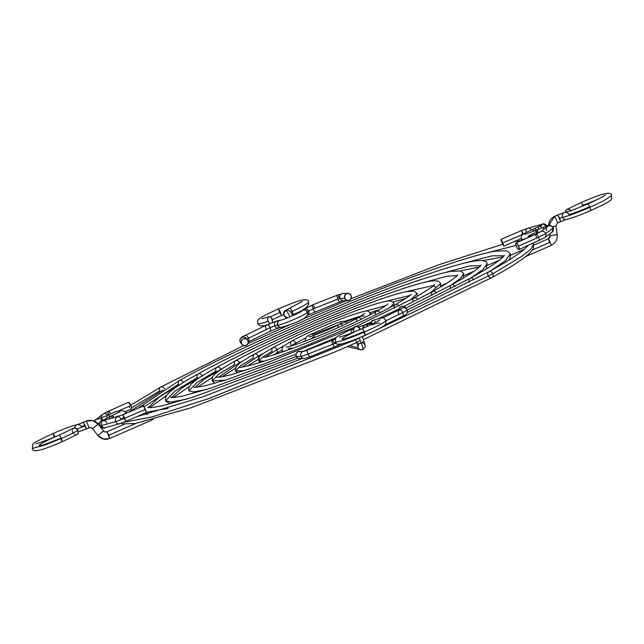 <?xml version="1.0" encoding="UTF-8"?>
<svg xmlns="http://www.w3.org/2000/svg" width="644" height="644" viewBox="0 0 644 644"><rect width="100%" height="100%" fill="white"/><g stroke="black" fill="none" stroke-linecap="round" stroke-linejoin="round"><path stroke-width="0.97" d="M77.103 434.531A3.623 2.818 -118.9 0 0 77.996 430.442A27.531 2.254 156.9 0 1 61.341 438.443L62.315 441.647L61.341 438.443L44.581 445.213L32.345 448.377L44.581 445.213L61.341 438.443L59.409 435.014L61.341 438.443A27.531 2.254 -23.1 0 0 77.996 430.442A3.623 2.818 -118.9 0 0 73.537 428.228M54.949 436.922L53.017 433.509C64.263 428.638 72.474 425.644 77.65 424.549A3.623 3.421 80.5 0 0 74.825 427.93A3.623 3.421 -99.5 0 1 77.642 424.549L86.28 421.128A10.143 10.046 -76.8 0 1 92.575 420.556A10.143 10.046 103.2 0 0 86.28 421.128L86.216 421.152M86.207 429.041L89.146 427.769L86.28 421.128L89.146 427.769L86.183 429.065L85.217 425.853A10.143 0.829 156.9 0 1 77.063 429.033A10.143 0.829 -23.1 0 0 85.217 425.853L83.318 422.424L86.151 429.065M92.462 428.574L90.909 427.6A2.898 2.874 -76.8 0 1 92.503 428.622A2.898 2.874 103.2 0 0 90.909 427.608A2.898 2.874 -76.8 0 0 89.17 427.745M103.539 430.981L97.864 435.465A10.143 10.046 103.2 0 0 109.73 438.451A10.143 10.046 -76.8 0 1 97.864 435.465L92.47 428.606L97.864 435.465L103.539 430.973L98.178 424.171L92.503 428.622L97.824 435.408M124.316 424.179L106.856 431.818L108.796 435.247L135.868 423.406L108.796 435.247L109.762 438.451L106.896 431.81A2.898 2.874 -76.8 0 1 103.547 431.013M358.112 347.663A3.623 3.59 103.2 0 0 360.584 349.748A3.623 3.59 -76.8 0 1 358.112 347.663L349.555 345.651L358.112 347.663A3.623 3.59 -76.8 0 1 357.847 345.788A3.623 3.59 103.2 0 0 358.112 347.663M355.424 339.316L356.985 343.308A3.623 1.216 -21.4 0 0 361.195 342.954L359.183 337.81L361.195 342.954A10.143 1.119 66.4 0 1 362.926 349.531A10.143 1.119 66.4 0 1 362.83 349.539A10.143 1.119 -113.6 0 0 362.926 349.531A10.143 1.119 -113.6 0 0 361.195 342.954A3.623 1.216 158.6 0 1 356.985 343.292A3.623 1.216 158.6 0 1 359.529 341.014M353.049 328.351L354.796 326.766A10.143 1.119 66.4 0 1 354.892 326.758A3.623 3.59 -76.8 0 1 357.138 326.556A3.623 3.59 103.2 0 0 353.21 328.271A3.623 3.59 -76.8 0 1 354.892 326.758A10.143 1.119 -113.6 0 0 354.796 326.766L357.573 326.661A3.623 3.59 -76.8 0 1 360.044 328.738A10.143 0.829 156.9 0 1 360.141 328.802A10.143 0.829 156.9 0 1 356.623 331.024A10.143 0.829 -23.1 0 0 360.141 328.802L360.35 329.462M339.235 337.045C342.326 336.611 350.07 333.777 362.459 328.553L364.391 331.982A27.531 2.254 -23.1 0 0 386.054 320.39A27.531 2.254 156.9 0 1 364.391 331.982L362.459 328.553C374.067 323.191 379.863 320.245 379.863 319.714M372.675 320.43A3.623 2.254 70.6 0 0 371.58 324.125M354.047 332.071A3.623 1.159 -114.7 0 0 351.407 329.14A3.623 1.159 65.3 0 1 354.047 332.071M335.452 341.996A27.531 2.254 -23.1 0 0 364.391 331.982A27.531 2.254 156.9 0 1 335.452 341.996M77.715 424.533A3.623 3.421 -99.5 0 1 81.369 426.682L84.251 425.628M53.991 436.713L53.017 433.509L54.925 436.874M78.785 431.697A3.623 3.421 -99.5 0 1 78.326 431.738A3.623 3.421 80.5 0 0 78.785 431.697M54.957 436.946A20.286 1.658 -23.1 0 0 39.026 445.576A20.286 1.658 -23.1 0 0 60.375 438.218L62.315 441.647L77.071 434.547M97.832 435.449L103.434 439.031L109.73 438.451M362.83 349.539A3.623 3.59 -76.8 0 1 360.584 349.748L362.926 349.531C365.929 345.723 366.042 348.114 363.731 340.668A3.623 1.216 158.6 0 1 361.195 342.954A3.623 1.216 -21.4 0 0 363.731 340.668L362.137 336.579M354.111 332.224A20.286 1.658 -23.1 0 0 342.101 339.13A20.286 1.658 -23.1 0 0 363.425 331.757M351.753 332.618A3.623 1.159 65.3 0 1 351.407 329.14C330.622 339.316 336.297 337.48 335.395 341.916C335.017 347.824 351.052 341.304 365.365 335.186L364.391 331.982L365.365 335.186L363.763 332.513M379.388 323.208A20.286 1.658 -23.1 0 0 371.862 324.954L371.443 322.282L372.852 320.382M357.629 326.669A3.623 3.59 103.2 0 0 354.031 327.828A3.623 3.59 -76.8 0 1 357.573 326.661L360.141 328.802M364.705 344.773A3.623 3.59 -76.8 0 0 362.242 342.697A3.623 3.59 103.2 0 0 361.88 342.624M92.503 428.622L98.17 424.138L103.539 430.973L105.093 431.979A2.898 2.874 103.2 0 0 106.896 431.81M105.093 431.979L106.832 431.834M98.138 424.114A10.143 10.046 103.2 0 0 92.575 420.556M86.28 421.128L83.318 422.424M375.154 321.565L374.719 321.09M373.786 320.479L373.311 320.366M72.643 432.317L72.418 431.649M72.305 430.973L72.313 430.313M72.659 429.137L72.989 428.671M73.408 428.3L75.63 428.091L77.996 430.442L78.214 433.058L77.65 434.088L76.185 434.821M75.606 434.805L75.01 434.66M73.883 434.008L73.392 433.517M450.583 288.649A3.26 2.536 61.1 0 1 451.38 284.97A3.26 2.536 61.1 0 1 455.131 286.427A3.26 2.536 -118.9 0 0 451.38 284.97M470.748 278.031L482.96 269.562L487.114 263.718L482.96 269.562L470.748 278.031M486.188 269.079L487.114 263.718C486.743 260.554 481.841 259.774 472.422 261.384C461.957 263.316 446.171 267.912 425.056 275.173C358.974 297.641 248.326 345.788 198.111 373.931C181.552 383.027 171.215 389.95 167.11 394.7L165.363 397.903L165.572 400.866L174.87 391.158L197.281 377.634A3.26 2.536 61.1 0 1 198.086 373.955A3.26 2.536 61.1 0 1 202.095 375.943L202.916 375.492L202.095 375.943A3.26 2.536 -118.9 0 0 198.086 373.955M442.943 273.112L469.556 265.996L480.593 265.682M170.08 403.909L165.572 400.866L171.312 402.049L187.235 398.966M171.505 397.525L181.697 388.163L202.095 375.943L181.697 388.163L171.505 397.525M431.858 295.226A3.26 2.536 61.1 0 1 432.663 291.547A3.26 2.536 61.1 0 1 436.391 292.988A3.26 2.536 -118.9 0 0 432.663 291.547M450.695 285.348L460.516 278.433L463.793 273.668L460.516 278.433L450.695 285.348M188.893 390.924L196.847 382.617L216.006 371.057A3.26 2.536 61.1 0 1 216.811 367.37A3.26 2.536 61.1 0 1 220.82 369.366L223.017 368.159L220.82 369.366A3.26 2.536 -118.9 0 0 216.811 367.37C202.892 375.009 194.085 380.886 190.415 384.999L188.789 387.752L188.893 390.924L193.546 391.946L206.386 389.556M423.744 282.539L446.992 276.179L457.103 275.592L446.992 276.179L423.744 282.539M194.907 387.422L203.85 379.501L220.82 369.366L203.85 379.501L194.907 387.422M413.134 301.803A3.26 2.536 61.1 0 1 413.939 298.124A3.26 2.536 61.1 0 1 417.65 299.532A3.26 2.536 -118.9 0 0 413.939 298.124M430.594 292.682L440.464 283.618L430.594 292.682M440.375 287.16L440.464 283.618C439.892 280.768 435.811 280.084 428.228 281.557C420.443 283.086 408.972 286.491 393.806 291.756C347.019 307.824 270.561 341.167 235.559 360.777C224.345 366.935 217.108 371.733 213.84 375.178L212.262 377.545L212.222 380.974L225.593 380.121L212.222 380.974L218.823 374.075L234.73 364.48A3.26 2.536 61.1 0 1 235.527 360.793A3.26 2.536 61.1 0 1 239.544 362.789L243.199 360.793L239.544 362.789A3.26 2.536 -118.9 0 0 235.527 360.793M404.456 292.014L433.533 285.517L404.456 292.014M218.388 377.287L239.544 362.789L218.388 377.287M239.713 363.256A3.26 2.536 -118.9 0 0 239.544 362.789A3.26 2.536 61.1 0 1 239.713 363.256M394.402 308.339A3.26 2.536 61.1 0 1 395.215 304.701A3.26 2.536 61.1 0 1 398.902 306.069A3.26 2.536 -118.9 0 0 395.215 304.701M410.413 300.048L417.143 293.567L410.413 300.048M417.304 296.232L417.143 293.567L414.052 291.112L406.018 291.676C399.022 293.133 388.735 296.288 375.154 301.126C337.899 314.28 280.953 339.275 254.283 354.2C245.549 358.99 239.818 362.773 237.081 365.567L235.72 367.466L235.543 371.024L240.8 365.542L253.454 357.903A3.26 2.536 61.1 0 1 254.251 354.216A3.26 2.536 61.1 0 1 258.268 356.213L263.549 353.355L258.268 356.213A3.26 2.536 -118.9 0 0 254.251 354.216M385.007 301.553L409.826 295.499L385.007 301.553M237.354 372.989L235.543 371.024L244.881 370.654M241.999 367.08L258.268 356.213L241.999 367.08M257.471 359.891A3.26 2.536 -118.9 0 0 258.268 356.213A3.26 2.536 61.1 0 1 257.471 359.891M375.637 314.827A3.26 2.536 61.1 0 1 376.49 311.277A3.26 2.536 61.1 0 1 380.137 312.59A3.26 2.536 -118.9 0 0 376.49 311.277M390.063 307.486L393.814 303.517L390.063 307.486M394.104 305.312L393.814 303.517C392.647 300.893 389.419 300.297 384.138 301.73C378.736 302.913 370.96 305.328 360.817 308.975C333.399 318.74 292.4 336.78 273.008 347.623C259.009 355.585 259.564 356.945 259.218 357.364L258.864 361.075L264.33 361.115L258.864 361.075L262.768 357.001L272.179 351.326A3.26 2.536 61.1 0 1 272.976 347.639A3.26 2.536 61.1 0 1 276.992 349.628L284.254 345.772L276.992 349.628A3.26 2.536 -118.9 0 0 272.976 347.639M365.196 311.245L385.788 305.61L365.196 311.245M265.932 356.736L276.992 349.628L265.932 356.736M276.196 353.315A3.26 2.536 -118.9 0 0 276.992 349.628A3.26 2.536 61.1 0 1 276.196 353.315M356.857 321.259A3.26 2.536 61.1 0 1 357.766 317.854A3.26 2.536 61.1 0 1 361.356 319.086A3.26 2.536 -118.9 0 0 357.766 317.854L364.697 313.403M369.334 315.085L370.493 313.467L369.334 315.085M290.903 344.741A3.26 2.536 61.1 0 1 291.7 341.062A3.26 2.536 61.1 0 1 295.717 343.051L305.86 337.85L295.717 343.051A3.26 2.536 -118.9 0 0 291.7 341.062M312.783 334.582L360.769 316.132M370.743 314.353L370.493 313.467C367.539 310.593 370.324 308.726 345.828 317.073C325.027 324.914 306.995 332.908 291.732 341.046C280.076 348.13 282.442 346.834 282.193 351.125L284.165 351.415L282.193 351.125L282.66 351.922M290.847 345.957L295.717 343.051L290.847 345.957M296.031 344.387A3.26 2.536 -118.9 0 0 295.717 343.051A3.26 2.536 61.1 0 1 296.031 344.387M288.19 348.565L293.592 348.05M364.496 316.019L359.32 316.478L344.524 321.356M469.371 282.217A3.26 2.536 61.1 0 1 469.307 282.072A3.26 2.536 61.1 0 1 470.104 278.385A3.26 2.536 61.1 0 1 473.863 279.874A3.26 2.536 -118.9 0 0 470.104 278.385C490.181 267.131 501.483 259.588 504.067 255.749L504.333 255.29M490.768 270.738L505.403 260.699L510.434 253.768L505.403 260.699L490.768 270.738M144.159 406.758L178.565 384.21A3.26 2.536 61.1 0 1 179.362 380.532A3.26 2.536 61.1 0 1 183.363 382.496A3.26 2.536 -118.9 0 0 179.362 380.532M462.102 263.694L492.064 255.837L504.035 255.789L492.064 255.837L462.102 263.694M148.136 407.596L159.366 396.937L182.864 382.802L159.366 396.937L148.136 407.596M168.108 408.36L146.413 412.249M338.06 327.571A3.26 2.536 61.1 0 1 339.042 324.431A3.26 2.536 61.1 0 1 341.747 324.753M313.773 335.395A3.26 2.536 -118.9 0 0 310.424 334.486A3.26 2.536 61.1 0 1 313.435 335.049M342.519 325.51A3.26 2.536 -118.9 0 0 339.042 324.431M314.441 336.474A16.124 1.32 -23.1 0 0 311.672 338.285M492.048 277.483A3.26 2.536 -118.9 0 0 492.845 273.805L362.242 336.844L492.845 273.805A3.26 2.536 61.1 0 1 492.048 277.483A3.26 2.536 61.1 0 1 488.031 275.495A3.26 2.536 61.1 0 1 488.828 271.808A3.26 2.536 61.1 0 1 492.845 273.805L521.761 256.352L531.067 248.962L533.763 243.818L531.067 248.962L521.761 256.352L492.845 273.805A3.26 2.536 -118.9 0 0 488.828 271.808M131.529 407.821L159.841 390.787A3.26 2.536 61.1 0 1 160.638 387.108A3.26 2.536 61.1 0 1 164.614 389.016A3.26 2.536 -118.9 0 0 160.638 387.108M481.229 254.299L516.077 245.436L481.229 254.299M527.388 245.855L527.766 246.378L527.388 245.855M358.531 338.47L209.823 398.185L152.741 416.74L123.39 422.375L152.282 416.869L208.382 398.7L355.601 339.758M128.422 412.369L162.843 390.095L128.422 412.369M125.685 412.079L127.601 410.622M583.512 205.758L582.933 204.478M565.569 212.206A3.623 2.818 61.1 0 1 566.792 209.469A3.623 2.818 61.1 0 1 570.673 210.685M566.261 219.451L557.656 222.872L554.79 216.231L557.656 222.872L560.618 221.576L557.752 214.935L559.652 218.372L562.534 217.318A3.623 3.421 -99.5 0 1 565.118 212.303A3.623 3.421 -99.5 0 1 568.773 214.452A20.286 1.658 -23.1 0 0 588.946 207.054M554.79 216.231A10.143 10.046 103.2 0 0 548.704 225.481A10.143 10.046 -76.8 0 1 554.79 216.231L554.726 216.255M552.818 226.608L555.949 225.98L552.818 226.608M549.276 241.959L548.342 238.755A2.898 2.874 103.2 0 0 550.048 235.672L557.157 234.601M292.94 315.624L290.516 311.664L288.415 310.392A3.623 3.59 103.2 0 0 286.169 310.601A3.623 3.59 -76.8 0 1 288.415 310.392L287.981 310.287A3.623 3.59 103.2 0 0 283.859 315.262L284.286 315.359A3.623 3.59 -76.8 0 1 286.169 310.601A10.143 1.119 66.4 0 1 289.993 316.88A10.143 1.119 -113.6 0 0 286.169 310.601A3.623 3.59 103.2 0 0 285.252 316.679A3.623 3.59 -76.8 0 1 284.286 315.359L283.859 315.262A10.143 0.829 156.9 0 1 283.763 315.198A10.143 0.829 -23.1 0 0 283.859 315.262A3.623 3.59 103.2 0 0 285.469 317.017A3.623 3.59 -76.8 0 1 288.037 310.303M292.537 314.836A3.623 1.159 -114.7 0 0 292.151 311.382L290.83 312.042L292.151 311.382A27.531 2.254 -23.1 0 0 308.452 302.004A27.531 2.254 156.9 0 1 292.151 311.382A3.623 1.159 65.3 0 1 292.537 314.836M280.47 312.243L278.538 308.814L281.444 315.447L280.47 312.243A20.286 1.658 -23.1 0 0 270.391 316.985A20.286 1.658 156.9 0 1 280.47 312.243M269.981 323.465A3.623 2.254 -109.4 0 1 268.057 321.243A27.531 2.254 156.9 0 1 257.842 323.61A27.531 2.254 -23.1 0 0 268.057 321.243A3.623 2.254 -109.4 0 1 268.87 316.719A3.623 2.254 -109.4 0 1 272.034 319.046A3.623 2.254 -109.4 0 1 272.243 322.531M285.469 317.033L283.763 315.198C284.052 309.989 283.489 311.543 289.454 308.283A3.623 1.159 65.3 0 1 292.151 311.382A3.623 1.159 -114.7 0 0 289.446 308.291L302.334 301.481M279.504 312.018L278.538 308.814C254.976 319.706 257.519 319.553 257.858 323.682L259.258 325.365L260.699 325.953L266.173 325.212M557.752 214.935L565.054 212.311C569.175 211.449 576.815 208.632 587.972 203.85L589.912 207.288L603.42 200.944L611.559 195.623L603.42 200.944L589.912 207.288L587.972 203.858C597.6 199.535 603.404 196.589 605.384 195.019M582.554 205.557L581.588 202.353L566.825 209.453M565.118 212.303A3.623 3.421 80.5 0 0 562.534 217.318A27.531 2.254 -23.1 0 0 589.912 207.288A27.531 2.254 156.9 0 1 562.534 217.318A3.623 3.421 80.5 0 0 566.181 219.467A3.623 3.421 -99.5 0 1 562.534 217.318L559.652 218.372L560.626 221.576M581.588 202.353C597.407 195.631 611.679 189.924 611.559 195.623C611.027 200.026 615.753 199.06 590.878 210.491L589.912 207.288L590.878 210.491C579.64 215.362 571.429 218.356 566.253 219.451M583.287 205.235L597.407 199.495M555.909 225.955L557.624 222.872M555.949 225.98L557.189 234.625L550.048 235.672L549.791 233.877L550.048 235.672A2.898 2.874 -76.8 0 1 548.342 238.755L550.242 242.192L532.62 249.896L550.242 242.192L548.342 238.755M551.175 245.396L550.242 242.192L551.208 245.396L525.689 256.553M289.003 317.242A3.623 3.59 -76.8 0 1 286.757 317.444L285.139 316.526L286.21 318.377M548.672 225.489L554.758 216.231L557.688 214.959M270.118 323.521L268.749 322.435L267.663 319.891L267.976 317.5L269.047 316.671L270.456 317.017L271.72 318.418L272.493 321.074L272.114 322.797M570.93 211.055L569.473 209.606L567.71 209.179L566.245 209.912L565.569 212.222M120.026 411.661L105.004 419.027C98.902 422.126 99.74 421.82 99.764 425.773C102.082 428.091 103.885 428.735 105.173 427.705L119.365 423.784L125.781 421.385L124.815 418.181A10.859 0.886 156.9 0 1 115.759 421.603A10.859 0.886 -23.1 0 0 124.815 418.181L145.415 409.351L146.381 412.554L125.781 421.385L122.891 414.744L143.483 405.913L145.415 409.351L124.815 418.181L122.891 414.744L123.849 417.956L120.992 418.994A3.623 2.906 -106.8 0 0 117.288 416.845A3.623 2.906 73.2 0 0 115.759 421.603A3.623 2.906 73.2 0 0 119.462 423.752A3.623 2.906 -106.8 0 1 115.759 421.603L101.567 425.531A3.623 2.906 73.2 0 0 105.262 427.68A3.623 2.906 -106.8 0 1 101.567 425.531A10.859 0.886 156.9 0 1 99.756 425.764A10.859 0.886 -23.1 0 0 101.567 425.531A3.623 2.906 -106.8 0 1 103.096 420.765A3.623 2.906 -106.8 0 1 106.791 422.915M122.98 414.784A16.293 1.336 -23.1 0 0 125.942 412.571A16.293 1.336 156.9 0 1 123.559 414.462M99.836 422.714A10.859 0.886 156.9 0 1 97.638 423.511A10.859 0.886 -23.1 0 0 99.836 422.714M125.347 411.621L131.296 408.972A3.623 1.014 -114.5 0 0 130.845 405.535L117.731 411.387L130.845 405.535A3.623 1.014 -114.5 0 0 128.317 402.371L108.216 411.331A3.623 1.014 65.5 0 1 110.591 414.1A3.623 1.014 -114.5 0 0 108.24 411.323A3.623 1.014 65.5 0 0 108.667 414.768M101.414 417.867A3.623 3.51 48.3 0 1 107.846 415.259A3.623 3.51 -131.7 0 0 102.839 414.124M94.217 421.096A3.623 3.51 48.3 0 1 98.017 419.131A3.623 3.51 -131.7 0 0 95.425 419.663M101.124 417.98A3.623 0.539 67.6 0 0 101.712 420.774A3.623 0.539 -112.4 0 1 101.124 417.98A3.623 0.539 -112.4 0 1 102.621 420.234M107.282 417.94A3.623 0.539 -112.4 0 1 106.872 415.662A3.623 0.539 67.6 0 0 107.282 417.94M109.891 416.7A3.623 0.459 -113.7 0 0 108.659 414.921A3.623 0.459 66.3 0 1 109.891 416.7M113.932 417.771A3.623 0.958 -114.4 0 0 112.008 415.726A3.623 0.958 65.6 0 1 113.883 417.682M109.512 418.994A3.623 1.876 64 0 1 110.213 416.555A3.623 1.876 64 0 1 112.885 418.061A3.623 1.876 -116 0 0 110.213 416.555M105.036 419.011A3.623 1.876 64 0 1 107.001 419.687A3.623 1.876 -116 0 0 105.036 419.011M103.096 420.765A3.623 2.906 73.2 0 0 101.567 425.531L115.759 421.603A3.623 2.906 -106.8 0 1 117.288 416.845M128.381 402.355L130.845 405.535L131.545 407.926L131.215 408.996M129.71 407.636L129.372 407.072M143.451 405.953L146.421 412.514L143.515 405.913M398.982 310.014A3.623 3.59 -76.8 0 1 405.084 307.26M407.072 309.885A3.623 3.59 103.2 0 0 401.123 308.903A3.623 3.59 103.2 0 1 407.072 309.885A10.859 0.886 156.9 0 1 407.105 309.925A10.859 0.886 156.9 0 1 402.846 312.549A3.623 2.141 63.5 0 1 402.347 316.437A3.623 2.141 -116.5 0 0 402.846 312.549L386.167 320.664L402.846 312.549A3.623 2.141 -116.5 0 0 399.216 309.901A3.623 2.141 63.5 0 1 402.846 312.549A10.859 0.886 -23.1 0 0 407.105 309.925A10.859 0.886 -23.1 0 0 407.072 309.885M304.515 358.499A3.623 3.462 -97.5 0 1 300.981 356.341A10.859 0.886 -23.1 0 0 308.049 354.031L332.787 344.274A10.859 0.886 -23.1 0 0 336.031 342.93A10.859 0.886 156.9 0 1 332.787 344.274A3.623 0.853 68 0 0 334.832 347.027A3.623 0.853 -112 0 1 332.787 344.274L308.049 354.031A3.623 0.853 68 0 0 310.086 356.784A3.623 0.853 -112 0 1 308.049 354.031A10.859 0.886 156.9 0 1 300.981 356.341A3.623 3.462 82.5 0 0 304.58 358.499M335.387 338.937L332.111 340.314A3.623 0.853 68 0 0 332.787 344.274A3.623 0.853 -112 0 1 332.095 340.322A3.623 0.853 -112 0 1 334.131 343.075L335.669 342.447M299.009 351.374A3.623 3.462 82.5 0 0 296.216 356.414L300.981 356.341L296.216 356.414A3.623 3.462 82.5 0 0 299.75 358.579M303.847 351.286A3.623 3.462 82.5 0 0 300.981 356.341A3.623 3.462 -97.5 0 1 303.775 351.294M308.049 354.031A3.623 0.853 -112 0 1 307.357 350.078A3.623 0.853 68 0 0 308.049 354.031M362.765 328.416A3.623 3.478 -96.6 0 1 365.913 324.648L366.009 324.64A3.623 3.478 83.4 0 0 362.765 328.416M363.763 327.973A3.623 3.083 -105.5 0 1 365.889 324.673A3.623 3.083 74.5 0 0 363.763 327.973M368.682 323.988A3.623 3.083 74.5 0 0 366.581 326.709A3.623 3.083 -105.5 0 1 368.674 323.988A3.623 3.083 -105.5 0 1 371.226 324.52M398.717 313.789A3.623 2.141 63.5 0 1 399.216 309.901M301.392 357.951L300.796 358.297M304.242 358.515L298.148 358.338L296.554 357.034L295.918 355.037L296.449 353.017L297.963 351.656L304.048 351.278M301.223 351.93L301.762 352.373M405.527 307.784L403.901 306.48L401.156 306.528L399.232 308.516L399.055 310.617M523.451 234.013L502.851 242.852L500.919 239.415L501.885 242.627L503.809 246.056L502.851 242.852L524.031 233.78L523.451 234.013L521.519 230.584L523.451 234.013M534.81 232.822A9.072 0.741 -23.1 0 0 527.983 236.549A9.072 0.741 -23.1 0 0 536.653 233.643A3.623 0.459 66.3 0 1 535.744 230.415A3.623 0.459 66.3 0 1 537.539 233.378A3.623 0.459 -113.7 0 0 535.744 230.415L537.659 229.61A3.623 0.539 67.6 0 0 538.44 232.935A3.623 0.539 -112.4 0 1 537.651 229.618L543.415 227.292A3.623 0.539 67.6 0 0 543.729 229.353A3.623 0.539 -112.4 0 1 543.399 227.3C551.063 224.772 548.954 224.136 553.429 227.582A10.859 0.886 156.9 0 1 553.099 228.008A3.623 3.51 48.3 0 1 551.876 232.315A3.623 3.51 -131.7 0 0 553.099 228.008L545.693 233.531A3.623 3.51 48.3 0 1 544.462 237.845A3.623 3.51 -131.7 0 0 545.693 233.531A10.859 0.886 156.9 0 1 538.634 237.201A3.623 1.014 65.5 0 1 539.06 240.647A3.623 1.014 -114.5 0 0 538.634 237.201L518.549 246.161A3.623 1.014 65.5 0 1 518.984 249.598A3.623 1.014 65.5 0 1 516.456 246.435A3.623 1.014 65.5 0 1 516.021 242.989A3.623 1.014 65.5 0 1 518.549 246.161L538.634 237.201A3.623 1.014 -114.5 0 0 536.098 234.038A3.623 1.014 65.5 0 1 538.634 237.201A10.859 0.886 -23.1 0 0 545.693 233.531A3.623 3.51 -131.7 0 0 540.421 231.832M527.396 237.918A16.293 1.336 156.9 0 1 521.358 239.399A16.293 1.336 -23.1 0 0 527.396 237.918M536.533 237.475A3.623 1.014 65.5 0 1 536.098 234.038L516.005 242.997M540.405 231.848A3.623 3.51 48.3 0 1 545.693 233.531L553.099 228.008A3.623 3.51 -131.7 0 0 547.803 226.326A3.623 3.51 48.3 0 1 553.099 228.008A10.859 0.886 -23.1 0 0 553.421 227.565L552.037 232.202L544.615 237.741M546.563 230.641A3.623 3.51 48.3 0 1 547.819 226.318M533.965 231.164A3.623 0.958 -114.4 0 0 532.338 229.634A3.623 0.958 65.6 0 1 533.965 231.164M536.476 230.101A3.623 1.876 -116 0 0 534.005 228.87A3.623 1.876 64 0 1 536.476 230.101M541.854 227.92A3.623 1.876 -116 0 0 539.173 226.406A3.623 1.876 64 0 1 541.854 227.92M542.031 224.289A3.623 2.906 73.2 0 0 540.461 225.77A3.623 2.906 -106.8 0 1 542.039 224.289A3.623 2.906 -106.8 0 1 545.718 226.406M538.561 229.248A3.623 1.876 64 0 1 539.173 226.406M527.839 228.218A3.623 2.906 73.2 0 0 526.164 232.581A3.623 2.906 -106.8 0 1 527.839 228.218A3.623 2.906 -106.8 0 1 531.397 230.053M522.485 233.788L521.519 230.584L527.927 228.185L542.127 224.265C543.343 223.227 545.154 223.871 547.537 226.197M516.456 246.435L517.76 248.745L519.096 249.526L519.016 247.441L517.245 243.851L516.319 243.013L515.796 243.279L516.456 246.435M501.885 242.627L500.871 239.624L501.708 240.47L503.785 246.056L501.885 242.627M241.452 343.606A3.623 3.59 -76.8 0 1 240.228 342.085L241.436 343.566A3.623 3.59 103.2 0 0 246.757 345.103A3.623 3.59 103.2 0 0 247.248 339.533A3.623 3.59 103.2 0 0 241.436 343.566L240.228 342.085A3.623 3.59 -76.8 0 1 246.048 338.052M241.009 343.236A3.623 3.59 -76.8 0 1 240.228 342.085A10.859 0.886 156.9 0 1 240.196 342.045A10.859 0.886 -23.1 0 0 240.228 342.085A3.623 3.59 -76.8 0 1 242.088 337.327A3.623 3.59 -76.8 0 1 246.813 339.163M248.318 341.932A3.623 2.141 -116.5 0 0 248.584 338.181L246.918 339.09L248.584 338.181A3.623 2.141 63.5 0 1 248.334 341.924M269.659 331.563A3.623 2.141 -116.5 0 0 270.158 327.675L248.584 338.181L270.158 327.675A3.623 2.141 63.5 0 1 269.659 331.563M278.619 327.981A3.623 3.083 -105.5 0 1 274.843 325.856L270.158 327.675L274.843 325.856A3.623 3.083 74.5 0 0 278.627 327.981M278.514 328.013L281.299 327.329A3.623 3.083 -105.5 0 1 277.628 325.172L274.843 325.856L277.628 325.172A3.623 3.083 74.5 0 0 281.146 327.361M281.162 327.329A3.623 3.478 -96.6 0 1 277.878 325.156L277.878 325.156A3.623 3.478 83.4 0 0 281.388 327.321L280.832 327.321M307.446 312.292A16.293 1.336 156.9 0 1 294.276 319.311A16.293 1.336 156.9 0 1 277.878 325.156A16.293 1.336 -23.1 0 0 294.276 319.311A16.293 1.336 -23.1 0 0 307.446 312.292M307.631 315.206A3.623 3.566 -141.4 0 0 308.709 310.988L307.518 312.05A3.623 3.566 38.6 0 1 307.647 314.538A3.623 3.566 -141.4 0 0 307.518 312.05L307.405 312.147M343.397 300.684A3.623 3.462 -97.5 0 1 339.992 298.51L337.907 299.138A3.623 0.853 68 0 0 339.943 301.891A3.623 0.853 -112 0 1 337.907 299.138L313.161 308.895A3.623 0.853 68 0 0 315.206 311.648A3.623 0.853 -112 0 1 313.161 308.895L308.709 310.988A3.623 3.566 38.6 0 1 307.582 315.238M342.785 293.471A3.623 3.462 82.5 0 0 339.992 298.51L344.757 298.438A3.623 3.462 -97.5 0 1 347.543 293.39A3.623 3.462 -97.5 0 1 351.085 295.556A3.623 3.462 -97.5 0 1 348.291 300.595A3.623 3.462 -97.5 0 1 344.757 298.438L339.992 298.51A3.623 3.462 82.5 0 0 343.526 300.676M303.123 309.539A3.623 3.566 38.6 0 1 308.709 310.988L313.161 308.895A3.623 0.853 -112 0 1 312.469 304.942A3.623 0.853 68 0 0 313.161 308.895L337.907 299.138A3.623 0.853 -112 0 1 337.206 295.185A3.623 0.853 68 0 0 337.907 299.138L339.992 298.51A3.623 3.462 -97.5 0 1 342.721 293.479M302.93 309.708L312.485 304.934L337.223 295.177A3.623 0.853 -112 0 1 339.251 297.939M312.469 304.942A3.623 0.853 -112 0 1 314.514 307.695M301.98 310.561A3.623 3.566 38.6 0 1 307.518 312.05L308.709 310.988A3.623 3.566 -141.4 0 0 303.163 309.506M307.381 312.195A3.623 3.582 99.6 0 0 301.191 311.527A3.623 3.582 -80.4 0 1 307.381 312.195L307.518 312.05A3.623 3.566 -141.4 0 0 301.939 310.593M280.856 320.1A3.623 3.478 83.4 0 0 277.878 325.156A3.623 3.478 -96.6 0 1 280.704 320.108M279.407 320.342A3.623 3.083 74.5 0 0 277.628 325.172A3.623 3.083 -105.5 0 1 279.407 320.334M276.622 321.018A3.623 3.083 74.5 0 0 274.843 325.856A3.623 3.083 -105.5 0 1 276.614 321.018M266.02 328.923A3.623 2.141 63.5 0 1 266.519 325.035A3.623 2.141 63.5 0 1 270.158 327.675A3.623 2.141 -116.5 0 0 266.519 325.035M244.953 335.532A3.623 2.141 63.5 0 1 248.584 338.181A3.623 2.141 -116.5 0 0 244.953 335.54M240.196 341.996A10.859 0.886 -23.1 0 0 240.196 342.045C239.109 339.259 240.687 337.094 244.913 335.556L266.487 325.059L276.727 320.986L280.985 320.092M344.757 298.438L346.681 300.362L349.338 300.313L351.157 298.325L351.085 295.556L349.153 293.632L346.504 293.672L344.677 295.668L344.757 298.438M241.436 343.566L241.395 340.797L243.311 338.8L246.064 338.752L248.029 340.676L248.069 343.453L246.145 345.442L243.4 345.49L241.436 343.566M36.185 443.507L36.185 443.507C34.583 444.279 45.998 440.995 59.409 435.014L73.569 428.204M83.285 422.424L86.248 421.128L92.567 420.548L98.17 424.138M356.985 343.308L357.943 346.198L358.925 343.646M365.365 335.186C385.925 325.743 383.816 325.848 385.716 323.94L386.038 320.318C382.423 318.128 387.237 315.898 372.651 320.438M53.025 433.509C28.416 445.302 33.504 442.476 32.345 448.377C32.224 454.076 46.497 448.369 62.315 441.647M86.183 429.065L78.335 431.794M109.762 438.451L153.2 419.453M360.584 349.748L347.309 346.625M353.202 330.525L354.401 327.603L351.423 329.132M147.42 414.076L146.647 414.414M89.146 427.769L90.909 427.6M405.873 308.194L451.412 284.946C468.711 275.238 478.508 268.725 480.786 265.425L481.012 265.062M296.248 356.478L210.145 388.364L182.518 396.108L174.202 397.477L170.757 397.396M189.352 386.481L173.397 397.533M479.281 267.059L460.267 270.931M403.877 306.472L432.688 291.531C454.463 279.504 458.214 274.747 457.707 274.803L457.707 274.811M463.326 278.111L463.793 273.668L460.484 270.987L450.744 271.39C441.784 273.048 428.308 276.968 410.3 283.167C353.959 302.318 259.661 343.357 216.835 367.354M399.143 308.79L378.624 318.547M371.54 321.823L365.14 324.737M336.393 337.448L303.388 351.286M295.966 354.289L226.012 379.984L203.576 386.223L193.925 387.318M212.311 377.424L197.418 387.286M356.132 326.46L413.963 298.108C428.727 289.454 435.545 284.922 434.41 284.527M353.612 327.595L263.766 364.19L231.381 374.687L221.359 376.957L217.06 377.231M212.222 380.974L214.838 383.357M235.382 368.352L221.794 376.893M434.467 286.178L435.618 287.361M240.164 367.136C236.098 368.465 255.314 365.502 286.58 353.202C323.006 339.597 371.54 317.919 395.247 304.684C406.131 298.357 411.427 294.872 411.138 294.211L411.13 294.211M258.582 359.28L246.829 366.211M405.857 298.381L392.719 302.068M263.203 357.026C266.656 359.746 347.301 328.247 376.523 311.261C383.615 307.204 387.406 304.733 387.889 303.847L387.889 303.847M258.864 361.075L259.967 362.524M281.943 350.231L273.483 354.844M379.203 309.748L370.018 312.662M357.798 317.838C339.646 328.416 288.834 348.307 286.161 346.907M508.969 260.071L510.008 258.51L510.434 253.768L506.723 250.798L495.381 251.152C484.433 253.02 467.753 257.737 445.342 265.296C370.316 290.259 238.409 347.398 179.394 380.515L143.781 404.432L142.549 406.316M470.136 278.369L407.185 310.142M297.753 358.153L194.641 396.624L161.539 405.978L151.63 407.604L147.573 407.459M144.659 413.295L147.814 414.124M166.49 395.513L149.585 407.684M503.093 256.9L482.606 260.675M308.911 336.78C310.408 337.11 331.765 328.706 339.074 324.415L341.642 322.813M347.164 323.409C345.353 321.928 346.778 319.569 336.554 323.103L310.456 334.469C306.439 336.079 304.789 338.309 305.514 341.175M407.169 312.638L488.86 271.792C511.481 259.121 524.288 250.564 527.299 246.121L527.653 245.501M363.329 339.63L492.016 277.5C515.683 264.587 529.449 255.024 533.296 248.809L533.417 243.166M521.6 240.502L513.952 241.709M502.658 244.301L438.548 264.837L350.98 298.736M346.351 300.643L301.038 319.851M289.752 324.785L247.996 343.606M243.706 345.595L160.67 387.092L130.732 405.269M302.326 358.547L202.627 396.921L137.019 416.571M121.169 423.205L122.843 423.881L135.465 423.478L191.88 407.523L333.705 352.461L356.687 342.544M143.709 404.513L137.703 408.393M549.767 233.893L550.016 235.648L548.302 238.755L534.093 244.97M268.846 316.727L261.697 318.812M292.481 314.868C304.298 310.263 309.643 305.997 308.508 302.084C308.887 296.176 292.851 302.696 278.538 308.814M283.553 314.538L272.267 319.682M417.352 296.023L418.697 295.435M440.762 285.791L447.371 282.893M464.131 275.568L473.952 271.277M487.468 265.36L499.446 260.12M510.789 255.161L524.305 249.252M557.189 234.625C557.599 239.552 555.603 243.142 551.208 245.396M126.184 413.327L125.958 412.603C123.221 409.463 117.45 410.236 108.651 414.921L97.011 419.421M102.67 414.245L108.216 411.331M94.096 421.039L102.686 414.229M122.883 414.744L103.008 420.798M405.35 307.542L406.549 309.023M405.857 308.371L407.105 309.925C408.191 312.71 406.614 314.876 402.387 316.413L384.895 324.93M341.682 343.96L310.078 356.792L304.314 358.515M332.111 340.314L304.209 351.278M368.787 323.956L358.289 326.902M371.419 323.079L368.795 323.956M400.471 309.933L401.349 308.758L382.657 317.967M500.911 239.415L521.519 230.584M521.954 240.349L521.342 239.367C521.181 235.591 519.909 235.237 532.322 229.634L541.781 225.03L540.727 226.752M544.631 237.725L519 249.598M540.276 231.937L536.082 234.046M547.65 226.43L540.252 231.953M524.763 234.432L535.736 230.415M503.817 246.056L521.117 238.642M247.513 339.815L246.306 338.342M241.436 343.598L240.196 342.045M248.125 342.045L269.699 331.547L278.506 328.013M281.098 327.337C287.892 325.623 311.366 318.184 307.438 312.26L306.005 310.569M307.269 315.536L307.816 315.045M307.768 315.093L339.935 301.899M339.927 301.899L343.091 300.692M343.252 300.692L348.01 300.611M343.059 293.455L347.824 293.374M337.223 295.177L342.986 293.455M301.786 310.722L302.978 309.659M301.014 311.64L301.738 310.762M301.505 311.31C300.82 312.437 282.153 320.398 280.897 320.1L281.17 320.092M241.951 344.427L240.751 342.946"/></g></svg>
